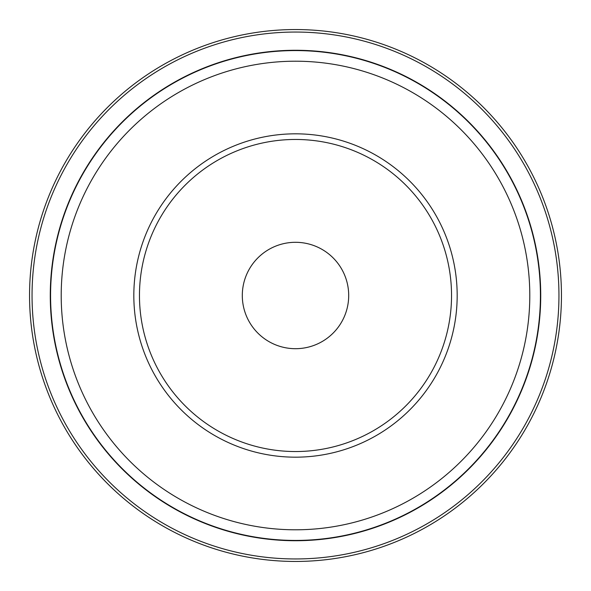 <?xml version="1.0" encoding="UTF-8"?>
<svg xmlns="http://www.w3.org/2000/svg" width="591" height="591" viewBox="0 0 591 591"><rect width="100%" height="100%" fill="white"/><g stroke="black" fill="none" stroke-linecap="round" stroke-linejoin="round"><path stroke-width="0.89" d="M29.55 295.5A265.95 265.95 0 0 1 295.5 29.55A265.95 265.95 0 0 1 561.45 295.5A265.95 265.95 0 0 1 295.5 561.45A265.95 265.95 0 0 1 29.55 295.5M242.303 295.5A53.197 53.197 0 0 1 295.5 242.303A53.197 53.197 0 0 1 348.697 295.5A53.197 53.197 0 0 1 295.5 348.697A53.197 53.197 0 0 1 242.303 295.5M32.047 295.5A263.453 263.453 0 0 1 295.5 32.047A263.453 263.453 0 0 1 558.953 295.5A263.453 263.453 0 0 1 295.5 558.953A263.453 263.453 0 0 1 32.047 295.5M540.728 295.5A245.228 245.228 0 0 1 295.5 540.728A245.228 245.228 0 0 1 50.272 295.5A245.228 245.228 0 0 1 295.5 50.272A245.228 245.228 0 0 1 540.728 295.5M295.5 540.425A244.925 244.925 0 0 1 50.575 295.5A244.925 244.925 0 0 1 295.5 50.575A244.925 244.925 0 0 1 540.425 295.5A244.925 244.925 0 0 1 295.5 540.425M61.205 295.5A234.295 234.295 0 0 1 295.5 61.205A234.295 234.295 0 0 1 529.795 295.5A234.295 234.295 0 0 1 295.5 529.795A234.295 234.295 0 0 1 61.205 295.5M133.825 295.5A161.675 161.675 0 0 1 295.5 133.825A161.675 161.675 0 0 1 457.175 295.5A161.675 161.675 0 0 1 295.5 457.175A161.675 161.675 0 0 1 133.825 295.5M295.5 451.539A156.039 156.039 0 0 1 139.461 295.5A156.039 156.039 0 0 1 295.5 139.461A156.039 156.039 0 0 1 451.539 295.5A156.039 156.039 0 0 1 295.5 451.539"/></g></svg>
